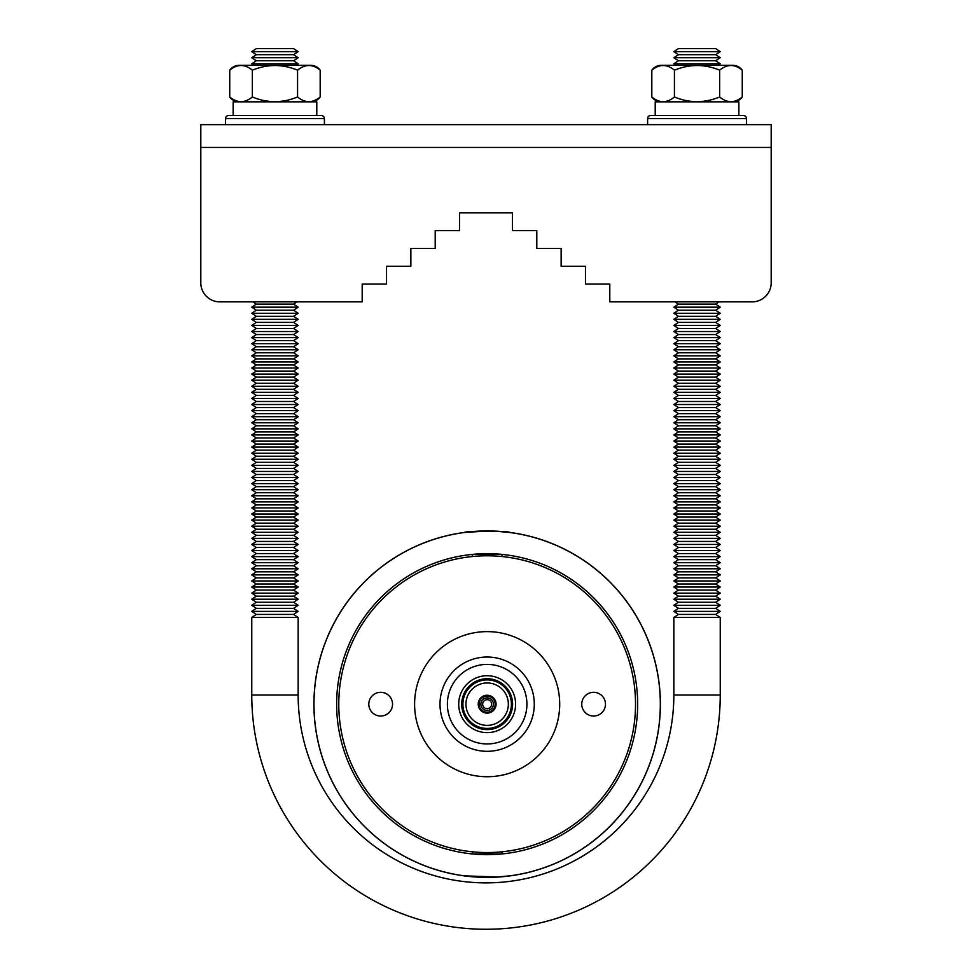 <?xml version="1.0" encoding="UTF-8"?>
<svg xmlns="http://www.w3.org/2000/svg" width="972" height="972" viewBox="0 0 972 972"><rect width="100%" height="100%" fill="white"/><g stroke="black" fill="none" stroke-linecap="round" stroke-linejoin="round"><path stroke-width="1.46" d="M482.659 704.165A4.496 4.496 0 0 1 487.154 699.682A4.496 4.496 0 0 1 491.638 704.165A4.496 4.496 0 0 1 487.154 708.661A4.496 4.496 0 0 1 482.659 704.165M480.861 704.165A6.294 6.294 0 0 1 487.154 697.884A6.294 6.294 0 0 1 493.436 704.165A6.294 6.294 0 0 1 487.154 710.459A6.294 6.294 0 0 1 480.861 704.165M495.173 704.165A8.019 8.019 0 0 1 487.154 712.197A8.019 8.019 0 0 1 479.123 704.165A8.019 8.019 0 0 1 487.154 696.146A8.019 8.019 0 0 1 495.173 704.165M496.072 704.165A8.918 8.918 0 0 1 487.154 713.096A8.918 8.918 0 0 1 478.224 704.165A8.918 8.918 0 0 1 487.154 695.247A8.918 8.918 0 0 1 496.072 704.165M465.94 704.165A21.214 21.214 0 0 1 487.154 682.964A21.214 21.214 0 0 1 508.356 704.165A21.214 21.214 0 0 1 487.154 725.379A21.214 21.214 0 0 1 465.94 704.165M461.7 704.165A25.454 25.454 0 0 1 487.154 678.723A25.454 25.454 0 0 1 512.596 704.165A25.454 25.454 0 0 1 487.154 729.62A25.454 25.454 0 0 1 461.7 704.165M462.903 704.165A24.251 24.251 0 0 1 487.154 679.914A24.251 24.251 0 0 1 511.406 704.165A24.251 24.251 0 0 1 487.154 728.429A24.251 24.251 0 0 1 462.903 704.165M458.711 704.165A28.443 28.443 0 0 1 487.154 675.722A28.443 28.443 0 0 1 515.597 704.165A28.443 28.443 0 0 1 487.154 732.621A28.443 28.443 0 0 1 458.711 704.165M526.921 704.165A39.779 39.779 0 0 1 487.154 743.944A39.779 39.779 0 0 1 447.375 704.165A39.779 39.779 0 0 1 487.154 664.398A39.779 39.779 0 0 1 526.921 704.165M534.296 704.165A47.154 47.154 0 0 1 487.154 751.32A47.154 47.154 0 0 1 440 704.165A47.154 47.154 0 0 1 487.154 657.023A47.154 47.154 0 0 1 534.296 704.165M497.943 876.999L464.592 875.869L487.166 877.339M495.793 877.121L509.656 875.869M506.363 876.27L505.452 876.367M660.316 704.165A173.174 173.174 0 0 1 487.154 877.339A173.174 173.174 0 0 1 313.98 704.165A173.174 173.174 0 0 1 487.154 531.004A173.174 173.174 0 0 1 660.316 704.165M336.64 704.165A150.502 150.502 0 0 0 487.154 854.68A150.502 150.502 0 0 0 637.656 704.165A150.502 150.502 0 0 0 487.154 553.663A150.502 150.502 0 0 0 336.64 704.165M472.319 556.543L472.319 554.405L501.989 554.405L501.989 556.543M472.319 851.8L472.319 853.938L501.989 853.938L501.989 851.8M338.778 704.165A148.376 148.376 0 0 0 487.154 852.541A148.376 148.376 0 0 0 635.53 704.165A148.376 148.376 0 0 0 487.154 555.79A148.376 148.376 0 0 0 338.778 704.165M368.813 704.165A11.858 11.858 0 0 0 380.684 716.036A11.858 11.858 0 0 0 392.542 704.165A11.858 11.858 0 0 0 380.684 692.307A11.858 11.858 0 0 0 368.813 704.165M581.754 704.165A11.858 11.858 0 0 0 593.625 716.036A11.858 11.858 0 0 0 605.483 704.165A11.858 11.858 0 0 0 593.625 692.307A11.858 11.858 0 0 0 581.754 704.165M414.594 704.165A72.548 72.548 0 0 0 487.154 776.725A72.548 72.548 0 0 0 559.702 704.165A72.548 72.548 0 0 0 487.154 631.618A72.548 72.548 0 0 0 414.594 704.165M495.793 531.222L509.717 532.474C511.065 530.87 463.231 530.87 464.592 532.474L487.166 531.004M313.92 704.165A173.223 173.223 0 0 1 487.154 530.943A173.223 173.223 0 0 1 660.377 704.165A173.223 173.223 0 0 1 487.154 877.4A173.223 173.223 0 0 1 313.92 704.165M719.098 301.855L715.671 304.127L678.407 304.127L673.851 307.176L678.407 310.214L715.671 310.214L720.24 313.263L715.671 316.301L678.407 316.301L673.851 319.338L678.407 322.388L715.671 322.388L720.24 325.426L715.671 328.463L678.407 328.463L673.851 331.513L678.407 334.55L715.671 334.55L720.24 337.6L715.671 340.637L678.407 340.637L673.851 343.675L678.407 346.725L715.671 346.725L720.24 349.762L715.671 352.8L678.407 352.8L673.851 355.849L678.407 358.887L715.671 358.887L720.24 361.936L715.671 364.974L678.407 364.974L673.851 368.011L678.407 371.061L715.671 371.061L720.24 374.099L715.671 377.136L678.407 377.136L673.851 380.186L678.407 383.223L715.671 383.223L720.24 386.273L715.671 389.31L678.407 389.31L673.851 392.348L678.407 395.397L715.671 395.397L720.24 398.435L715.671 401.472L678.407 401.472L673.851 404.522L678.407 407.56L715.671 407.56L720.24 410.609L715.671 413.647L678.407 413.647L673.851 416.684L678.407 419.734L715.671 419.734L720.24 422.771L715.671 425.809L678.407 425.809L673.851 428.859L678.407 431.896L715.671 431.896L720.24 434.946L715.671 437.983L678.407 437.983L673.851 441.021L678.407 444.07L715.671 444.07L720.24 447.108L715.671 450.145L678.407 450.145L673.851 453.195L678.407 456.233L715.671 456.233L720.24 459.282L715.671 462.32L678.407 462.32L673.851 465.357L678.407 468.407L715.671 468.407L720.24 471.444L715.671 474.482L678.407 474.482L673.851 477.531L678.407 480.569L715.671 480.569L720.24 483.619L715.671 486.656L678.407 486.656L673.851 489.694L678.407 492.743L715.671 492.743L720.24 495.781L715.671 498.818L678.407 498.818L673.851 501.868L678.407 504.905L715.671 504.905L720.24 507.955L715.671 510.993L678.407 510.993L673.851 514.03L678.407 517.08L715.671 517.08L720.24 520.117L715.671 523.155L678.407 523.155L673.851 526.204L678.407 529.242L715.671 529.242L720.24 532.292L715.671 535.329L678.407 535.329L673.851 538.367L678.407 541.416L715.671 541.416L720.24 544.454L715.671 547.491L678.407 547.491L673.851 550.541L678.407 553.578L715.671 553.578L720.24 556.628L715.671 559.665L678.407 559.665L673.851 562.703L678.407 565.753L715.671 565.753L720.24 568.79L715.671 571.828L678.407 571.828L673.851 574.877L678.407 577.915L715.671 577.915L720.24 580.964L715.671 584.002L678.407 584.002L673.851 587.039L678.407 590.089L715.671 590.089L720.24 593.127L715.671 596.164L678.407 596.164L673.851 599.214L678.407 602.251L715.671 602.251L720.24 605.289L715.671 608.338L678.407 608.338L673.851 611.376L678.407 614.426L715.671 614.426L720.24 617.463L720.24 695.041A234.24 234.24 0 0 1 486 929.268A234.24 234.24 0 0 1 251.76 695.041L251.76 617.463L256.329 614.426L251.76 611.376L256.329 608.338L251.76 605.289L256.329 602.251L251.76 599.214L256.329 596.164L251.76 593.127L256.329 590.089L251.76 587.039L256.329 584.002L251.76 580.964L256.329 577.915L251.76 574.877L256.329 571.828L251.76 568.79L256.329 565.753L251.76 562.703L256.329 559.665L251.76 556.628L256.329 553.578L251.76 550.541L256.329 547.491L251.76 544.454L256.329 541.416L251.76 538.367L256.329 535.329L251.76 532.292L256.329 529.242L251.76 526.204L256.329 523.155L251.76 520.117L256.329 517.08L251.76 514.03L256.329 510.993L251.76 507.955L256.329 504.905L251.76 501.868L256.329 498.818L251.76 495.781L256.329 492.743L251.76 489.694L256.329 486.656L251.76 483.619L256.329 480.569L251.76 477.531L256.329 474.482L251.76 471.444L256.329 468.407L251.76 465.357L256.329 462.32L251.76 459.282L256.329 456.233L251.76 453.195L256.329 450.145L251.76 447.108L256.329 444.07L251.76 441.021L256.329 437.983L251.76 434.946L256.329 431.896L251.76 428.859L256.329 425.809L251.76 422.771L256.329 419.734L251.76 416.684L256.329 413.647L251.76 410.609L256.329 407.56L251.76 404.522L256.329 401.472L251.76 398.435L256.329 395.397L251.76 392.348L256.329 389.31L251.76 386.273L256.329 383.223L251.76 380.186L256.329 377.136L251.76 374.099L256.329 371.061L251.76 368.011L256.329 364.974L251.76 361.936L256.329 358.887L251.76 355.849L256.329 352.8L251.76 349.762L256.329 346.725L251.76 343.675L256.329 340.637L251.76 337.6L256.329 334.55L251.76 331.513L256.329 328.463L251.76 325.426L256.329 322.388L251.76 319.338L256.329 316.301L251.76 313.263L256.329 310.214L251.76 307.176L256.329 304.127L252.902 301.855L219.818 301.855A19.015 19.015 0 0 1 200.803 282.84L200.803 124.647L771.197 124.647L771.197 147.465L200.803 147.465M678.407 614.426L673.851 617.463L673.851 695.041A187.851 187.851 0 0 1 486 882.88A187.851 187.851 0 0 1 298.149 695.041L251.76 695.041M295.877 65.331L298.149 63.812L251.76 63.812L254.044 65.331L310.931 65.331A11.713 11.713 0 0 1 320.189 70.191A11.713 11.713 0 0 0 310.931 65.331L238.99 65.331A11.713 11.713 0 0 0 229.732 70.191L229.732 96.981C237.253 103.202 244.798 103.202 252.343 96.981C267.3 103.202 282.378 103.202 297.566 96.981C305.099 103.202 312.632 103.202 320.189 96.981A11.713 11.713 0 0 1 310.931 101.841M320.189 96.981L320.189 70.191C312.656 63.958 305.123 63.958 297.566 70.191C282.609 63.97 267.543 63.97 252.343 70.191C244.823 63.958 237.277 63.958 229.732 70.191A11.713 11.713 0 0 1 238.99 65.331L254.044 65.331L251.76 63.812L256.329 60.762L251.76 57.725L298.149 57.725L293.593 60.762L256.329 60.762M293.593 60.762L298.149 63.812M298.149 57.725L293.593 54.687L256.329 54.687L251.76 57.725M293.593 54.687L298.149 51.638L251.76 51.638L256.329 54.687M298.149 51.638L293.593 48.6L256.329 48.6L251.76 51.638M229.732 96.981A11.713 11.713 0 0 0 238.99 101.841M733.01 65.331L717.956 65.331L733.01 65.331A11.713 11.713 0 0 1 742.268 70.191C734.747 63.958 727.202 63.958 719.657 70.191C704.7 63.97 689.622 63.97 674.434 70.191C666.901 63.958 659.368 63.958 651.811 70.191A11.713 11.713 0 0 1 661.069 65.331L733.01 65.331L661.069 65.331A11.713 11.713 0 0 0 651.811 70.191L651.811 96.981C659.344 103.202 666.877 103.202 674.434 96.981C689.391 103.202 704.457 103.202 719.657 96.981C727.178 103.202 734.723 103.202 742.268 96.981A11.713 11.713 0 0 1 733.01 101.841M717.956 65.331L720.24 63.812L673.851 63.812L676.123 65.331L673.851 63.812L678.407 60.762L673.851 57.725L720.24 57.725L715.671 60.762L678.407 60.762M715.671 60.762L720.24 63.812M720.24 57.725L715.671 54.687L678.407 54.687L673.851 57.725M715.671 54.687L720.24 51.638L673.851 51.638L678.407 54.687M720.24 51.638L715.671 48.6L678.407 48.6L673.851 51.638M651.811 96.981A11.713 11.713 0 0 0 661.069 101.841M228.566 115.522A3.038 3.038 0 0 0 225.528 118.572L324.393 118.572A3.038 3.038 0 0 0 321.343 115.522L316.787 115.522L316.787 101.841L233.134 101.841L233.134 115.522L228.566 115.522L321.343 115.522A3.038 3.038 0 0 1 324.393 118.572L324.393 124.647M650.657 115.522L743.434 115.522A3.038 3.038 0 0 1 746.472 118.572L647.607 118.572A3.038 3.038 0 0 1 650.657 115.522L655.213 115.522L655.213 101.841L738.866 101.841L738.866 115.522L743.434 115.522A3.038 3.038 0 0 1 746.472 118.572L746.472 124.647M655.213 115.522L738.866 115.522M225.528 118.572L225.528 124.647M647.607 118.572L647.607 124.647M678.407 304.127L674.993 301.855L678.407 304.127M715.671 304.127L720.24 307.176L673.851 307.176L678.407 310.214L673.851 313.263L720.24 313.263M715.671 310.214L720.24 307.176M678.407 316.301L673.851 313.263M715.671 316.301L720.24 319.338L673.851 319.338M715.671 322.388L720.24 319.338M678.407 322.388L673.851 325.426L720.24 325.426M678.407 328.463L673.851 325.426L678.407 328.463M715.671 328.463L720.24 331.513L673.851 331.513L678.407 334.55L673.851 337.6L720.24 337.6M715.671 334.55L720.24 331.513M678.407 340.637L673.851 337.6L678.407 340.637M715.671 340.637L720.24 343.675L673.851 343.675M715.671 346.725L720.24 343.675M678.407 346.725L673.851 349.762L720.24 349.762M678.407 352.8L673.851 349.762M715.671 352.8L720.24 355.849L673.851 355.849M715.671 358.887L720.24 355.849M678.407 358.887L673.851 361.936L720.24 361.936M678.407 364.974L673.851 361.936M715.671 364.974L720.24 368.011L673.851 368.011L678.407 371.061L673.851 374.099L720.24 374.099M715.671 371.061L720.24 368.011M678.407 377.136L673.851 374.099M715.671 377.136L720.24 380.186L673.851 380.186M715.671 383.223L720.24 380.186M678.407 383.223L673.851 386.273L720.24 386.273M678.407 389.31L673.851 386.273M715.671 389.31L720.24 392.348L673.851 392.348M715.671 395.397L720.24 392.348M678.407 395.397L673.851 398.435L720.24 398.435M678.407 401.472L673.851 398.435L678.407 401.472M715.671 401.472L720.24 404.522L673.851 404.522M715.671 407.56L720.24 404.522M678.407 407.56L673.851 410.609L720.24 410.609M678.407 413.647L673.851 410.609L678.407 413.647M715.671 413.647L720.24 416.684L673.851 416.684L678.407 419.734L673.851 422.771L720.24 422.771M715.671 419.734L720.24 416.684M678.407 425.809L673.851 422.771L678.407 425.809M715.671 425.809L720.24 428.859L673.851 428.859L678.407 431.896L673.851 434.946L720.24 434.946M715.671 431.896L720.24 428.859M678.407 437.983L673.851 434.946M715.671 437.983L720.24 441.021L673.851 441.021M715.671 444.07L720.24 441.021M678.407 444.07L673.851 447.108L720.24 447.108M678.407 450.145L673.851 447.108M715.671 450.145L720.24 453.195L673.851 453.195M715.671 456.233L720.24 453.195M678.407 456.233L673.851 459.282L720.24 459.282M678.407 462.32L673.851 459.282L678.407 462.32M715.671 462.32L720.24 465.357L673.851 465.357M715.671 468.407L720.24 465.357M678.407 468.407L673.851 471.444L720.24 471.444M678.407 474.482L673.851 471.444M715.671 474.482L720.24 477.531L673.851 477.531M715.671 480.569L720.24 477.531M678.407 480.569L673.851 483.619L720.24 483.619M678.407 486.656L673.851 483.619M715.671 486.656L720.24 489.694L673.851 489.694M715.671 492.743L720.24 489.694M678.407 492.743L673.851 495.781L720.24 495.781M678.407 498.818L673.851 495.781M715.671 498.818L720.24 501.868L673.851 501.868L678.407 504.905L673.851 507.955L720.24 507.955M715.671 504.905L720.24 501.868M678.407 510.993L673.851 507.955L678.407 510.993M715.671 510.993L720.24 514.03L673.851 514.03L678.407 517.08L673.851 520.117L720.24 520.117M715.671 517.08L720.24 514.03M678.407 523.155L673.851 520.117L678.407 523.155M715.671 523.155L720.24 526.204L673.851 526.204M715.671 529.242L720.24 526.204M678.407 529.242L673.851 532.292L720.24 532.292M678.407 535.329L673.851 532.292M715.671 535.329L720.24 538.367L673.851 538.367M715.671 541.416L720.24 538.367M678.407 541.416L673.851 544.454L720.24 544.454M678.407 547.491L673.851 544.454L678.407 547.491M715.671 547.491L720.24 550.541L673.851 550.541L678.407 553.578L673.851 556.628L720.24 556.628M715.671 553.578L720.24 550.541M678.407 559.665L673.851 556.628M715.671 559.665L720.24 562.703L673.851 562.703M715.671 565.753L720.24 562.703M678.407 565.753L673.851 568.79L720.24 568.79M678.407 571.828L673.851 568.79M715.671 571.828L720.24 574.877L673.851 574.877M715.671 577.915L720.24 574.877M678.407 577.915L673.851 580.964L720.24 580.964M678.407 584.002L673.851 580.964M715.671 584.002L720.24 587.039L673.851 587.039M715.671 590.089L720.24 587.039M678.407 590.089L673.851 593.127L720.24 593.127M678.407 596.164L673.851 593.127L678.407 596.164M715.671 596.164L720.24 599.214L673.851 599.214L678.407 602.251L673.851 605.289L720.24 605.289M715.671 602.251L720.24 599.214M678.407 608.338L673.851 605.289L678.407 608.338M715.671 608.338L720.24 611.376L673.851 611.376M715.671 614.426L720.24 611.376M720.24 617.463L673.851 617.463M293.593 304.127L256.329 304.127L252.902 301.855L219.818 301.855L362.192 301.855L297.007 301.855L293.593 304.127L298.149 307.176L251.76 307.176L256.329 310.214L293.593 310.214L298.149 307.176M256.329 316.301L293.593 316.301L298.149 313.263L293.593 310.214L298.149 313.263L251.76 313.263M293.593 316.301L298.149 319.338L251.76 319.338M298.149 319.338L293.593 322.388L256.329 322.388M298.149 325.426L251.76 325.426L256.329 328.463L293.593 328.463L298.149 325.426L293.593 322.388M298.149 331.513L251.76 331.513L256.329 334.55L293.593 334.55L298.149 331.513L293.593 328.463M298.149 337.6L251.76 337.6L256.329 340.637L293.593 340.637L298.149 337.6L293.593 334.55M293.593 340.637L298.149 343.675L251.76 343.675M298.149 343.675L293.593 346.725L256.329 346.725M293.593 346.725L298.149 349.762L251.76 349.762M298.149 349.762L293.593 352.8L256.329 352.8M293.593 352.8L298.149 355.849L251.76 355.849M298.149 355.849L293.593 358.887L256.329 358.887M293.593 358.887L298.149 361.936L251.76 361.936M298.149 361.936L293.593 364.974L256.329 364.974M298.149 368.011L251.76 368.011L256.329 371.061L293.593 371.061L298.149 368.011L293.593 364.974M293.593 371.061L298.149 374.099L251.76 374.099M298.149 374.099L293.593 377.136L256.329 377.136M293.593 377.136L298.149 380.186L251.76 380.186M298.149 380.186L293.593 383.223L256.329 383.223M293.593 383.223L298.149 386.273L251.76 386.273M298.149 386.273L293.593 389.31L256.329 389.31M293.593 389.31L298.149 392.348L251.76 392.348M298.149 392.348L293.593 395.397L256.329 395.397M298.149 398.435L251.76 398.435L256.329 401.472L293.593 401.472L298.149 398.435L293.593 395.397M293.593 401.472L298.149 404.522L251.76 404.522M298.149 404.522L293.593 407.56L256.329 407.56M298.149 410.609L251.76 410.609L256.329 413.647L293.593 413.647L298.149 410.609L293.593 407.56M298.149 416.684L251.76 416.684L256.329 419.734L293.593 419.734L298.149 416.684L293.593 413.647M298.149 422.771L251.76 422.771L256.329 425.809L293.593 425.809L298.149 422.771L293.593 419.734M298.149 428.859L251.76 428.859L256.329 431.896L293.593 431.896L298.149 428.859L293.593 425.809M293.593 431.896L298.149 434.946L251.76 434.946M298.149 434.946L293.593 437.983L256.329 437.983M293.593 437.983L298.149 441.021L251.76 441.021M298.149 441.021L293.593 444.07L256.329 444.07M293.593 444.07L298.149 447.108L251.76 447.108M298.149 447.108L293.593 450.145L256.329 450.145M293.593 450.145L298.149 453.195L251.76 453.195M298.149 453.195L293.593 456.233L256.329 456.233M298.149 459.282L251.76 459.282L256.329 462.32L293.593 462.32L298.149 459.282L293.593 456.233M293.593 462.32L298.149 465.357L251.76 465.357M298.149 465.357L293.593 468.407L256.329 468.407M293.593 468.407L298.149 471.444L251.76 471.444M298.149 471.444L293.593 474.482L256.329 474.482M293.593 474.482L298.149 477.531L251.76 477.531M298.149 477.531L293.593 480.569L256.329 480.569M293.593 480.569L298.149 483.619L251.76 483.619M298.149 483.619L293.593 486.656L256.329 486.656M293.593 486.656L298.149 489.694L251.76 489.694M298.149 489.694L293.593 492.743L256.329 492.743M293.593 492.743L298.149 495.781L251.76 495.781M298.149 495.781L293.593 498.818L256.329 498.818M293.593 498.818L298.149 501.868L251.76 501.868M298.149 501.868L293.593 504.905L256.329 504.905M298.149 507.955L251.76 507.955L256.329 510.993L293.593 510.993L298.149 507.955L293.593 504.905M298.149 514.03L251.76 514.03L256.329 517.08L293.593 517.08L298.149 514.03L293.593 510.993M298.149 520.117L251.76 520.117L256.329 523.155L293.593 523.155L298.149 520.117L293.593 517.08M293.593 523.155L298.149 526.204L251.76 526.204M298.149 526.204L293.593 529.242L256.329 529.242M293.593 529.242L298.149 532.292L251.76 532.292M298.149 532.292L293.593 535.329L256.329 535.329M293.593 535.329L298.149 538.367L251.76 538.367M298.149 538.367L293.593 541.416L256.329 541.416M298.149 544.454L251.76 544.454L256.329 547.491L293.593 547.491L298.149 544.454L293.593 541.416M298.149 550.541L251.76 550.541L256.329 553.578L293.593 553.578L298.149 550.541L293.593 547.491M293.593 553.578L298.149 556.628L251.76 556.628M298.149 556.628L293.593 559.665L256.329 559.665M293.593 559.665L298.149 562.703L251.76 562.703M298.149 562.703L293.593 565.753L256.329 565.753M293.593 565.753L298.149 568.79L251.76 568.79M298.149 568.79L293.593 571.828L256.329 571.828M293.593 571.828L298.149 574.877L251.76 574.877M298.149 574.877L293.593 577.915L256.329 577.915M293.593 577.915L298.149 580.964L251.76 580.964M298.149 580.964L293.593 584.002L256.329 584.002M293.593 584.002L298.149 587.039L251.76 587.039M298.149 587.039L293.593 590.089L256.329 590.089M298.149 593.127L251.76 593.127L256.329 596.164L293.593 596.164L298.149 593.127L293.593 590.089M293.593 596.164L298.149 599.214L251.76 599.214M298.149 599.214L293.593 602.251L256.329 602.251M298.149 605.289L251.76 605.289L256.329 608.338L293.593 608.338L298.149 605.289L293.593 602.251M293.593 608.338L298.149 611.376L251.76 611.376M298.149 611.376L293.593 614.426L256.329 614.426M293.593 614.426L298.149 617.463L251.76 617.463M298.149 617.463L298.149 695.041A187.851 187.851 0 0 0 486 882.88A187.851 187.851 0 0 0 673.851 695.041L720.24 695.041M771.197 147.465L771.197 282.84A19.015 19.015 0 0 1 752.182 301.855L609.808 301.855L609.808 284.055L585.472 284.055L585.472 266.255L561.136 266.255L561.136 248.468L536.799 248.468L536.799 230.668L512.463 230.668L512.463 212.868L459.537 212.868L459.537 230.668L435.201 230.668L435.201 248.468L410.864 248.468L410.864 266.255L386.528 266.255L386.528 284.055L362.192 284.055L362.192 301.855L297.007 301.855L362.192 301.855M459.537 212.868L512.463 212.868M719.657 70.191L719.657 96.981M742.268 70.191L742.268 96.981M674.434 70.191L674.434 96.981M252.343 70.191L252.343 96.981M297.566 70.191L297.566 96.981M252.902 301.855L219.818 301.855"/></g></svg>
